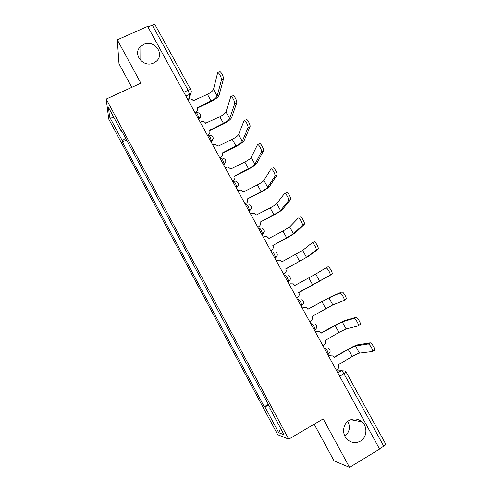 <?xml version="1.0" encoding="UTF-8"?>
<svg xmlns="http://www.w3.org/2000/svg" width="492" height="492" viewBox="0 0 492 492"><rect width="100%" height="100%" fill="white"/><g stroke="black" fill="none" stroke-linecap="round" stroke-linejoin="round"><path stroke-width="0.74" d="M347.826 421.355C350.581 427.154 349.603 432.087 344.892 436.146M349.148 420.426C353.631 418.095 357.881 418.557 361.915 421.81C367.807 426.748 367.026 437.437 360.452 441.096C355.71 443.569 351.276 442.966 347.155 439.301C341.676 434.141 342.789 423.913 349.148 420.426M143.572 44.446C154.224 39.083 165.466 54.354 156.069 61.469L153.689 62.951C143.873 67.994 132.52 54.852 139.974 47.103L143.572 44.446M314.185 424.202L334.037 460.869L349.548 467.4L379.652 449.104L147.637 26.39L117.299 39.821L119.002 63.732L131.782 87.342M106.217 99.064L108.738 119.113L277.734 434.719L288.743 439.159L106.217 99.064L140.853 83.185L117.299 39.821M349.548 467.4L323.207 418.901L288.743 439.159M339.708 376.318L346.171 372.186L385.753 444.128C385.882 444.528 385.205 445.198 383.729 446.127L343.994 373.84C342.887 371.927 342.002 370.888 341.343 370.728L336.749 370.931M379.449 448.729L383.729 446.127M147.975 27.005L152.286 25.092C153.818 24.471 154.783 24.44 155.177 25.006L190.853 89.858M125.54 138.129L122.348 140.81L109.636 117.09L108.455 107.379L121.635 131.942L122.188 131.881M270.096 407.591L269.659 407.923L270.354 408.077L121.53 130.651L121.635 131.942M269.659 407.923L284.05 434.756L278.73 432.702L264.893 406.872L268.773 405.125M122.348 140.81L122.44 142.004L264.253 406.736L264.893 406.872M126.573 140.048L122.44 142.004M268.368 404.375L264.253 406.736M109.636 117.09L113.837 117.404M280.575 428.274L278.73 432.702M219.592 72.084C220.016 69.839 224.051 77.004 223.491 79.009L221.462 79.956C222.009 77.957 217.974 70.786 217.569 73.031L213.51 89.384C212.821 90.971 210.791 92.625 207.421 94.335L193.27 100.725C192.218 99.156 190.779 98.628 188.959 99.144L187.846 99.648M197.31 108.123L210.865 101.709C215.391 99.409 218.141 97.207 219.1 95.104L223.473 79.064M197.378 110.3L196.142 112.514M194.893 112.49L195.767 112.078C197.47 111.044 197.932 109.618 197.151 107.785L211.062 100.921C214.432 99.212 216.474 97.576 217.181 96.014L221.449 80.018M232.79 95.817C233.288 93.763 237.273 100.737 236.732 102.723L234.702 103.695C235.231 101.709 231.246 94.728 230.76 96.783L225.988 111.918C225.238 113.406 223.171 115.011 219.795 116.739L205.65 123.246C204.777 121.875 203.528 121.29 201.905 121.499L200.213 122.188M209.684 130.626L223.227 124.101C227.759 121.776 230.551 119.636 231.603 117.674L236.695 102.853M209.727 133.061L207.575 135.589M207.31 135.109L208.184 134.691C209.881 133.646 210.342 132.2 209.555 130.349L223.46 123.375C226.837 121.647 228.909 120.048 229.684 118.597L234.672 103.818M246.08 119.722C246.646 117.846 250.588 124.648 250.071 126.616L248.048 127.606C248.552 125.638 244.61 118.83 244.057 120.706L238.552 134.611C237.734 135.989 235.637 137.557 232.255 139.297L218.227 146.142L214.906 144.113L212.667 144.876M222.144 153.276L235.674 146.641C240.213 144.291 243.054 142.213 244.186 140.392L250.016 126.807M219.813 157.883L220.68 157.458L220.035 158.295M220.68 157.458C222.384 156.394 222.839 154.937 222.04 153.073L235.945 145.976C239.327 144.23 241.437 142.68 242.267 141.333L247.993 127.791M259.462 143.799C260.108 142.102 264.007 148.738 263.509 150.687L261.486 151.696C261.965 149.746 258.066 143.104 257.439 144.802L251.197 157.458C250.317 158.732 248.183 160.244 244.795 162.009L230.779 168.971L227.925 166.954L225.207 167.717M234.684 176.087L248.208 169.334C252.753 166.966 255.637 164.943 256.861 163.264L263.429 150.933M232.396 180.816L233.269 180.38L232.587 181.161M233.269 180.38C234.967 179.303 235.416 177.827 234.616 175.952L248.509 168.738C251.898 166.966 254.044 165.466 254.942 164.223L261.406 151.936M272.943 168.055C273.657 166.53 277.519 173.012 277.045 174.943L275.022 175.964C275.483 174.045 271.621 167.551 270.926 169.07L263.927 180.459C262.98 181.622 260.815 183.098 257.421 184.875L243.411 191.954L240.957 189.998L237.827 190.712M247.31 199.051L260.822 192.181C265.373 189.789 268.306 187.827 269.616 186.296L276.941 175.238M245.071 203.903L245.938 203.46L245.219 204.18M245.938 203.46C247.636 202.366 248.085 200.871 247.273 198.983L261.166 191.646C264.555 189.863 266.732 188.405 267.697 187.267L274.917 176.259M286.522 192.477C287.303 191.124 291.135 197.477 290.68 199.377L288.656 200.416C289.099 198.522 285.274 192.169 284.505 193.516L276.75 203.614C275.735 204.672 273.534 206.099 270.139 207.895L256.129 215.096L253.995 213.22L250.539 213.866M257.826 227.15L258.7 226.695C260.397 225.588 260.834 224.081 260.022 222.175L273.521 215.188C278.085 212.765 281.061 210.865 282.463 209.481L290.551 199.715M258.7 226.695L257.943 227.353M260.022 222.175L273.903 214.715C277.297 212.913 279.511 211.498 280.545 210.471L288.527 200.754M300.206 217.083C301.049 215.896 304.856 222.12 304.419 223.995L302.402 225.053C302.82 223.183 299.019 216.96 298.183 218.134L289.659 226.935L282.937 231.074L268.94 238.399L267.064 236.615L264.204 236.726L263.337 237.181M272.814 245.447L286.313 238.343L295.397 232.833L304.259 224.37M270.674 250.557L271.547 250.096L270.748 250.692M271.547 250.096C273.238 248.964 273.675 247.445 272.857 245.526L293.484 233.841L302.236 225.434M312.069 242.882L313.982 241.867C314.898 240.846 318.675 246.953 318.262 248.798L316.239 249.881C316.639 248.036 312.863 241.923 311.965 242.943L302.654 250.416L281.83 261.867L280.169 260.163L277.088 260.194L276.221 260.655M285.692 268.89L308.416 256.344L318.066 249.21M283.613 274.124L284.481 273.657L283.644 274.185M284.481 273.657C286.172 272.507 286.608 270.969 285.778 269.038L306.504 257.365L316.042 250.287M325.845 267.925L327.863 266.83C328.841 265.969 332.598 271.978 332.205 273.792L330.187 274.893C330.569 273.085 326.811 267.07 325.845 267.925L315.741 274.056L294.819 285.489L293.324 283.878L290.065 283.822L289.191 284.296M296.639 297.851L297.506 297.377C299.197 296.215 299.628 294.659 298.792 292.715L331.971 274.228M329.954 275.329L298.662 292.488M307.863 309.234L330.833 296.805L341.842 291.984C342.887 291.276 346.626 297.193 346.257 298.976L344.043 300.507M328.92 297.863L332.826 304.911L343.969 300.55L344.234 300.095C344.597 298.318 340.858 292.396 339.824 293.097L328.92 297.863L307.894 309.277L306.541 307.746L303.14 307.611L302.26 308.097M302.236 308.06L302.654 307.826M309.751 321.75L310.618 321.264C312.309 320.083 312.734 318.515 311.891 316.553L332.826 304.911M320.993 333.115L334.468 325.556L344.105 320.759L355.925 317.315C357.032 316.762 360.765 322.604 360.415 324.351L360.101 324.825M342.192 321.836L346.122 328.933L358.084 325.962L358.391 325.495C358.736 323.748 355.009 317.9 353.914 318.447L342.192 321.836L321.061 333.232L319.818 331.768L315.772 331.719L316.756 331.362M315.354 331.952L315.772 331.719M322.961 345.808L323.828 345.322C325.519 344.123 325.938 342.53 325.083 340.562L338.927 332.451L346.122 328.933M315.415 332.063L316.282 331.577M334.209 357.161L347.672 349.474C352.266 346.909 355.531 345.378 357.469 344.886L370.119 342.838C371.288 342.432 375.009 348.207 374.676 349.923L374.32 350.402M355.556 345.974L359.517 353.127L372.309 351.559L372.659 351.085C372.979 349.375 369.264 343.594 368.102 343.994L355.556 345.974L348.274 349.388L334.314 357.358L333.176 355.956L328.976 355.771L330.446 355.353M328.558 356.011L328.976 355.771M336.257 370.046L337.125 369.541C338.816 368.323 339.228 366.724 338.373 364.732L352.198 356.491C355.624 354.578 358.065 353.453 359.517 353.127M328.662 356.196L329.529 355.704M328.379 354.246L327.506 350.993C326.411 349.092 325.556 348.096 324.948 347.998L324.228 348.121M324.345 348.336L324.948 347.998M314.425 330.267L315.2 329.615L314.105 326.583C313.017 324.708 312.192 323.754 311.62 323.724L310.956 323.939M311.018 324.056L311.62 323.724M301.172 306.116L301.916 305.477L300.797 302.352C299.72 300.495 298.921 299.585 298.386 299.622L297.777 299.929L298.386 299.622M288.035 282.187L288.73 281.51L287.58 278.288C286.516 276.449 285.741 275.582 285.243 275.686L284.647 276.006M275.016 258.466L275.637 257.722L274.462 254.389C273.411 252.574 272.654 251.75 272.193 251.916L271.596 252.23M262.088 234.905L262.636 234.1L261.43 230.662C260.385 228.86 259.659 228.079 259.235 228.313L258.638 228.62M249.247 211.511L249.721 210.644L248.491 207.095C247.458 205.318 246.75 204.574 246.369 204.869L245.766 205.176M236.492 188.276L236.904 187.354L235.637 183.688C234.616 181.929 233.934 181.228 233.583 181.585L232.987 181.886M223.823 165.195L224.174 164.23L222.876 160.447C221.861 158.707 221.203 158.049 220.89 158.467L220.293 158.762M211.246 142.28L211.529 141.266L210.201 137.366C209.198 135.644 208.559 135.023 208.282 135.503L207.685 135.792M198.75 119.513L198.977 118.461L197.612 114.439C196.622 112.736 196.007 112.158 195.761 112.693L195.164 112.982M337.764 372.788L341.343 370.728L345.064 371.011L346.171 372.186M188.694 99.255L189.506 94.415L188.116 90.27L152.286 25.092M185.908 96.118L189.5 94.433C190.798 93.738 191.388 92.68 191.271 91.248M190.25 93.947L189.389 99.009M288.005 282.131L288.607 281.805M274.936 258.312L277.285 255.207M261.953 234.659L264.309 231.449M249.057 211.173L249.659 210.865L251.424 207.882M236.252 187.846L236.855 187.538L238.62 184.494M223.54 164.672L224.137 164.377L225.908 161.271M210.908 141.665L211.511 141.376L213.282 138.227M198.362 118.812L198.965 118.529C200.25 117.834 200.841 116.776 200.736 115.343M328.508 354.172L329.972 352.174M183.805 92.281L188.116 90.27C189.635 89.599 190.558 89.476 190.878 89.901C191.659 91.746 191.203 93.246 189.506 94.415L185.902 96.106M207.421 94.335L211.062 100.921M195.767 112.078L195.625 112.76M213.51 89.384L217.181 96.014M219.795 116.739L223.46 123.375M208.184 134.691L207.993 135.386M225.988 111.918L229.684 118.597M232.255 139.297L235.945 145.976M238.552 134.611L242.267 141.333M244.795 162.009L248.509 168.738M251.197 157.458L254.942 164.223M257.421 184.875L261.166 191.646M263.927 180.459L267.697 187.267M270.139 207.895L273.903 214.715M276.75 203.614L280.545 210.471M282.937 231.074L286.731 237.937M289.659 226.935L293.484 233.841M295.827 254.413L299.646 261.326M302.654 250.416L306.504 257.365M308.804 277.912L312.648 284.868M315.741 274.056L319.622 281.055M339.824 293.097L341.842 291.984M321.873 301.571L325.741 308.576M353.914 318.447L355.925 317.315M335.027 325.397L338.927 332.451M368.102 343.994L370.119 342.838M348.274 349.388L352.198 356.491M361.915 421.81L350.691 419.676M198.338 118.769L198.977 118.461C201.72 114.888 200.859 112.896 196.394 112.465M210.865 141.585L211.529 141.266C214.223 138.061 213.546 136.032 209.494 135.177M223.479 164.568L224.174 164.23C226.794 161.327 226.271 159.297 222.618 158.123M236.185 187.716L236.904 187.354C239.438 184.697 239.05 182.673 235.748 181.29M248.977 211.025L249.721 210.644C252.175 208.178 251.898 206.179 248.891 204.641M261.861 234.5L262.636 234.1C265.003 231.781 264.813 229.807 262.052 228.171M274.837 258.14L275.637 257.722C277.937 255.52 277.808 253.565 275.249 251.867M287.912 281.953L288.73 281.51C290.963 279.401 290.889 277.47 288.49 275.717M301.073 305.938L301.916 305.477C304.099 303.435 304.056 301.522 301.793 299.733M314.333 330.095L315.2 329.615C317.328 327.629 317.315 325.729 315.163 323.908M327.69 354.431L328.576 353.926C330.661 351.983 330.667 350.089 328.601 348.244M139.974 47.103L140.035 59.803M223.491 79.009L221.462 79.956M236.732 102.723L234.702 103.695M250.071 126.616L248.048 127.606M263.509 150.687L261.486 151.696M277.045 174.943L275.022 175.964M290.68 199.377L288.656 200.416M304.419 223.995L302.402 225.053M318.262 248.798L316.239 249.881M332.205 273.792L330.187 274.893M346.257 298.976L344.234 300.095M360.415 324.351L358.391 325.495M374.676 349.923L372.659 351.085"/></g></svg>

